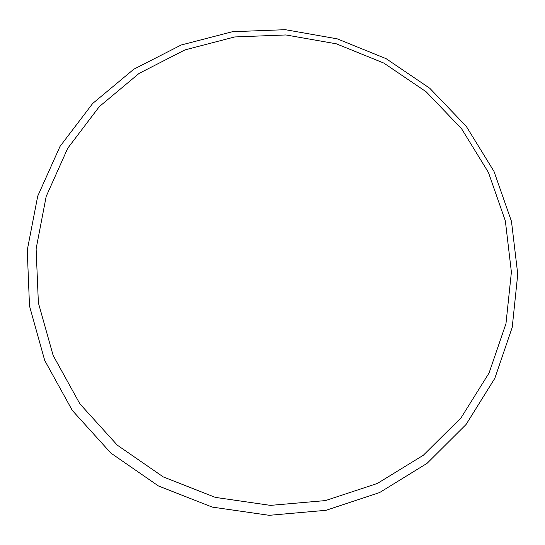 <?xml version="1.0" encoding="UTF-8"?>
<svg xmlns="http://www.w3.org/2000/svg" width="545" height="545" viewBox="0 0 545 545"><rect width="100%" height="100%" fill="white"/><g stroke="black" fill="none" stroke-linecap="round" stroke-linejoin="round"><path stroke-width="0.82" d="M488.436 172.445L461.595 128.77L426.17 91.792L383.809 63.063L336.374 43.825L285.934 34.955L234.697 36.951L184.973 49.895L139.077 73.412L99.285 106.65L67.716 148.274L46.182 196.438L36.113 248.847L38.375 302.829L53.151 355.483L79.897 403.859L117.298 445.156L163.323 476.95L215.37 497.394L270.47 505.379L325.474 500.576L377.338 483.469L423.322 455.259L461.131 417.708L489.049 373.025L505.971 323.655L511.394 272.125L505.358 220.943L488.436 172.445M44.704 360.409L29.505 305.977L27.25 250.209L37.728 196.098L60.032 146.401L92.684 103.482L133.784 69.229L181.151 45.017L232.436 31.712L285.253 29.682L337.232 38.838L386.119 58.669L429.78 88.27L466.295 126.379L493.988 171.382L511.476 221.372L517.75 274.169L512.225 327.341L494.826 378.325L466.064 424.501L427.069 463.339L379.613 492.557L326.046 510.297L269.216 515.318L212.271 507.102L158.472 485.983L110.914 453.12L72.294 410.419L44.704 360.409"/></g></svg>
